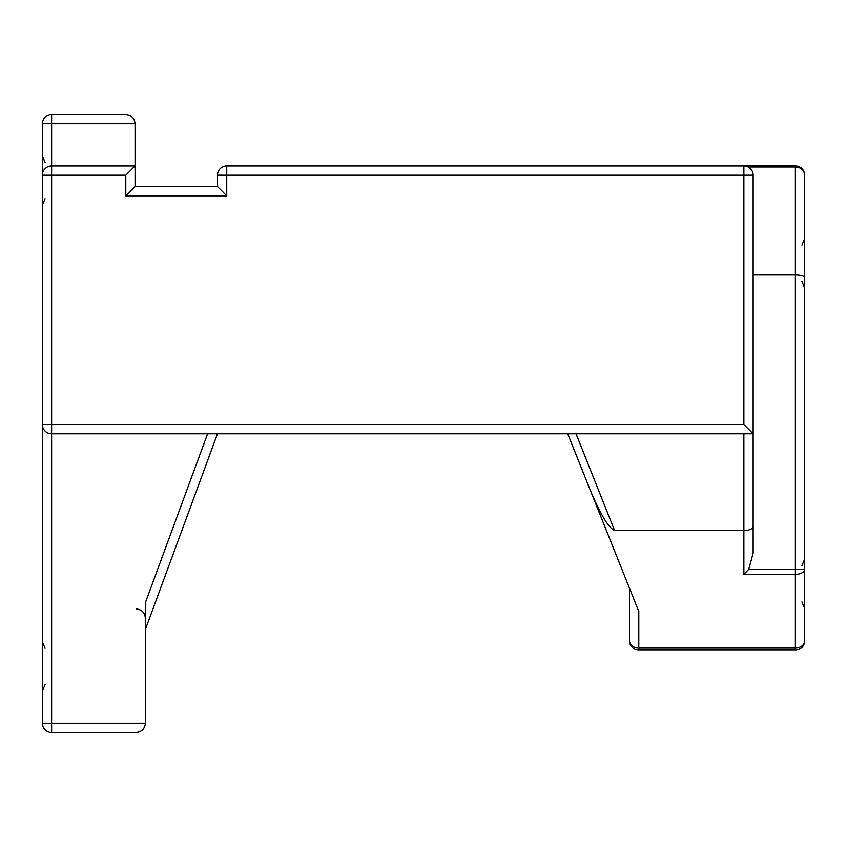 <?xml version="1.0" encoding="UTF-8"?>
<svg xmlns="http://www.w3.org/2000/svg" width="847" height="847" viewBox="0 0 847 847"><rect width="100%" height="100%" fill="white"/><g stroke="black" fill="none" stroke-linecap="round" stroke-linejoin="round"><path stroke-width="1.27" d="M804.65 263.248L804.65 175.234A9.275 9.275 0 0 0 795.375 165.97L795.375 166.997A9.275 8.248 0 0 1 804.65 175.234A9.275 9.275 0 0 0 795.375 165.97L743.867 165.97L743.867 175.234L753.142 175.234A9.275 9.275 0 0 0 743.867 165.97L226.742 165.97A9.275 9.275 0 0 0 217.478 175.234L217.478 186.573L135.065 186.573L135.065 123.726C134.504 118.114 131.412 115.023 125.79 114.461L51.625 114.461A9.275 9.275 0 0 0 42.35 123.726L42.35 175.234A9.275 9.275 0 0 1 51.625 165.97L135.065 165.97L125.79 175.234L125.79 195.837L135.065 186.573M801.94 601.899L804.65 608.453L804.65 583.752M804.65 618.194L804.65 175.234A9.275 9.275 0 0 0 795.375 165.97M629.522 588.326L567.723 433.802L629.522 588.326L629.522 640.861A9.275 7.221 180 0 0 638.797 648.082L795.375 648.082A9.275 7.221 0 0 0 804.65 640.861L804.65 569.47A9.275 4.849 0 0 1 795.375 574.319L795.375 650.125A9.275 9.275 0 0 0 804.65 640.861A9.275 9.275 0 0 1 795.375 650.125A9.275 9.275 0 0 0 804.65 640.861M567.723 433.802L638.797 611.502L638.797 650.125L795.375 650.125M136.092 732.539C141.714 731.977 144.805 728.886 145.366 723.274C144.805 728.886 141.714 731.977 136.092 732.539L51.625 732.539A9.275 9.275 0 0 1 42.35 723.274L42.35 424.527A9.275 9.275 0 0 0 51.625 433.802L753.142 433.802L753.142 175.234A9.275 9.275 0 0 0 743.867 165.97M207.589 433.802L145.366 602.704L145.366 723.274L51.625 723.274L51.625 175.234L42.35 175.234L42.35 424.527L743.867 424.527L753.142 433.802L753.142 553.155L748.653 569.47L795.375 569.47L795.375 274.936L753.142 274.936M753.142 433.802L753.142 553.155M804.65 423.5L804.65 228.806M750.961 169.262L748.261 167.071M576.034 433.802L614.594 530.55L743.867 530.55L743.867 574.319L749.172 568.845M591.037 492.096C597.664 507.364 607.468 528.221 614.901 530.55M217.478 433.802L145.366 629.522M638.797 650.125A9.275 9.275 0 0 1 629.522 640.861A9.275 9.275 0 0 0 638.797 650.125A9.275 9.275 0 0 1 629.522 640.861M753.142 526.559C752.517 529.089 749.256 530.423 743.348 530.55M794.857 274.936C800.828 275.031 804.099 275.9 804.65 277.53M217.478 186.573L226.742 195.837L125.79 195.837M125.79 114.461C131.412 115.023 134.504 118.114 135.065 123.726L51.625 123.726L51.625 175.234L125.79 175.234M748.113 166.997L795.375 166.997L795.375 274.936M743.867 574.319L795.375 574.319L795.375 569.47L804.65 569.47M743.867 424.527L743.867 175.234L226.742 175.234L226.742 195.837M743.867 433.802L743.867 530.55M51.625 732.539L51.625 723.274L42.35 723.274M226.742 165.97L226.742 175.234L217.478 175.234M42.35 123.726L51.625 123.726L51.625 114.461M801.94 281.395L804.65 287.948M45.06 684.567L42.35 691.131M45.06 198.717L42.35 205.27M45.06 162.433L42.35 155.869M45.06 648.283L42.35 641.73M801.94 565.605L804.65 559.052M801.94 245.101L804.65 238.547M136.092 608.929C141.724 609.469 144.816 612.561 145.366 618.194"/></g></svg>

